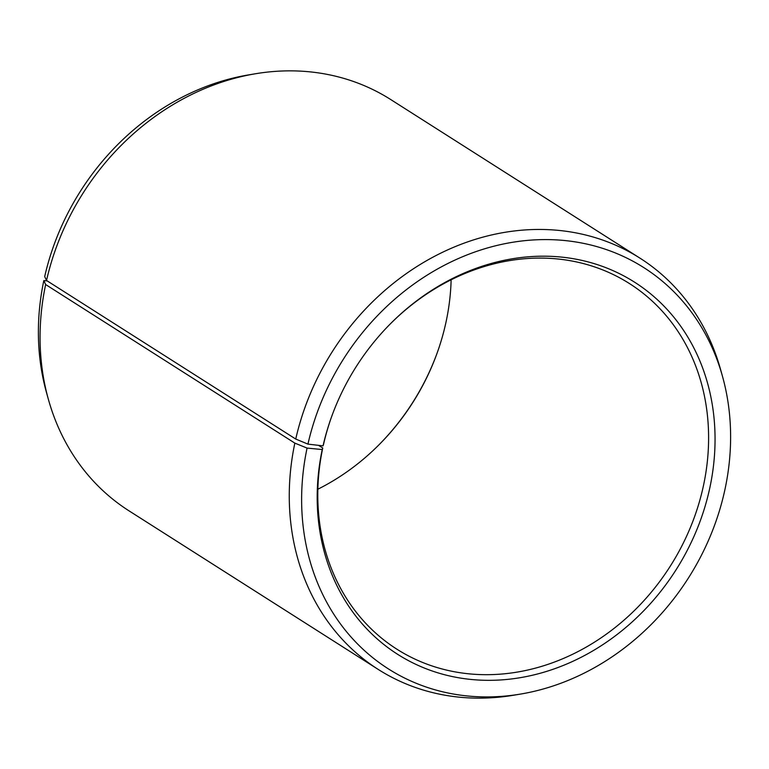 <?xml version="1.0" encoding="UTF-8"?>
<svg xmlns="http://www.w3.org/2000/svg" width="769" height="769" viewBox="0 0 769 769"><rect width="100%" height="100%" fill="white"/><g stroke="black" fill="none" stroke-linecap="round" stroke-linejoin="round"><path stroke-width="1.15" d="M317.866 489.209A216.666 186.108 122.5 0 0 378.915 444.876A216.666 186.108 122.5 0 0 436.83 353.865A216.666 186.108 122.5 0 0 446.251 320.981A216.666 186.108 122.5 0 0 451.134 279.791M47.217 280.906L43.823 280.579L45.64 284.54L294.844 443.117L307.071 448.087L322.24 449.548L322.749 448.019A216.666 186.108 122.5 0 0 396.881 649.19A216.666 186.108 122.5 0 0 703.645 484.768A216.666 186.108 122.5 0 0 629.513 283.598A216.666 186.108 122.5 0 0 390.441 323.768M331.997 415.606A216.666 186.108 122.5 0 0 323.538 444.405L323.047 445.866A220.578 189.462 122.5 0 1 331.833 416.077A220.578 189.462 122.5 0 1 390.787 323.413A220.578 189.462 122.5 0 1 621.362 274.62A220.578 189.462 122.5 0 1 710.008 486.96A220.578 189.462 122.5 0 1 471.608 679.508A220.578 189.462 122.5 0 1 322.24 449.548M307.071 448.087A237.832 204.285 122.5 0 0 520.238 694.128A237.832 204.285 122.5 0 0 725.177 488.421A237.832 204.285 122.5 0 0 722.476 376.31A237.832 204.285 122.5 0 0 512.558 242.293A237.832 204.285 122.5 0 0 307.936 444.117L323.047 445.866M294.844 443.117A243.744 209.37 122.5 0 0 378.242 669.434A243.744 209.37 122.5 0 0 513.317 695.282L520.238 694.128M45.64 284.54A243.744 209.37 122.5 0 0 48.409 399.447A243.744 209.37 122.5 0 0 129.038 510.856L378.242 669.434M43.823 280.579A237.832 204.285 122.5 0 0 46.525 392.69L48.409 399.447M378.559 445.232A220.578 189.462 122.5 0 0 437.003 353.394M722.476 376.31L720.591 369.553A243.744 209.37 122.5 0 0 639.962 258.144L390.758 99.566A243.744 209.37 122.5 0 0 255.683 73.718L248.762 74.872A237.832 204.285 122.5 0 0 44.689 276.6L46.534 280.474L295.738 439.051L307.936 444.117M255.683 73.718A243.744 209.37 122.5 0 0 46.534 280.474M639.962 258.144A243.744 209.37 122.5 0 0 295.738 439.051M322.749 448.019L318.549 445.347"/></g></svg>
